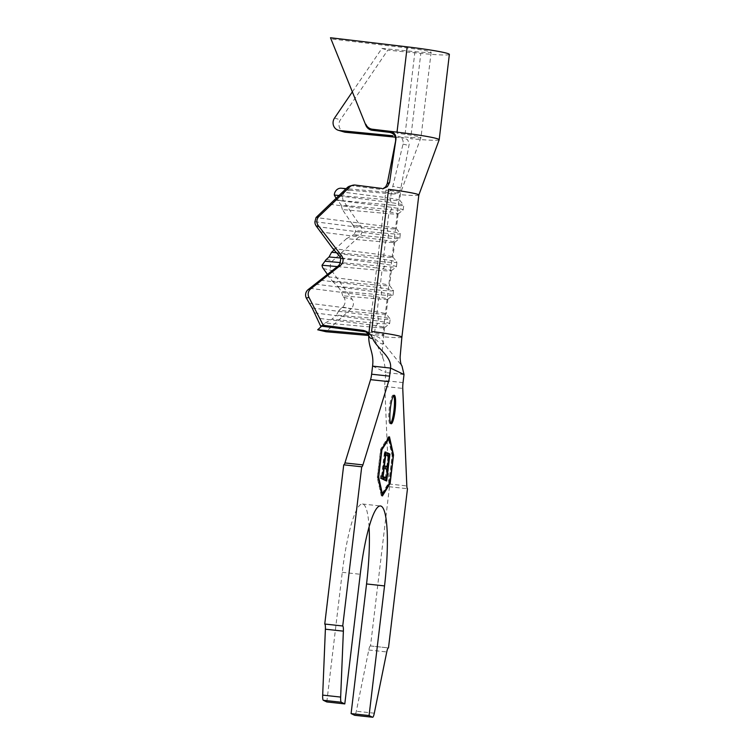 <?xml version="1.0" encoding="UTF-8"?>
<svg xmlns="http://www.w3.org/2000/svg" width="755" height="755" viewBox="0 0 755 755"><rect width="100%" height="100%" fill="white"/><g stroke="black" fill="none" stroke-linecap="round" stroke-linejoin="round"><path stroke-width="0.57" stroke-dasharray="3.77 2.83" d="M393.676 395.592A14.345 2.444 96.2 0 0 393.157 395.139A14.345 2.444 96.2 0 0 389.269 408.276A14.345 2.444 96.2 0 0 390.052 423.649A14.345 2.444 96.2 0 0 390.656 423.329M341.251 188.221L349.546 190.175A6.88 6.097 -76.7 0 0 343.459 193.818A6.88 6.097 -76.7 0 0 343.752 201.311L360.928 226.651A6.88 6.097 103.3 0 1 362.041 231.502A6.88 6.097 103.3 0 1 359.691 236.164L332.672 260.805A6.88 6.097 -76.7 0 0 331.52 270.45L352.16 299.301A6.88 6.097 103.3 0 1 353.368 304.284A6.88 6.097 103.3 0 1 351.009 308.946L325.981 331.738M309.776 288.316L373.272 296.404A17.205 1.019 6.8 0 1 387.928 299.169A17.205 1.019 6.8 0 1 387.891 299.216A17.205 1.019 6.8 0 1 378.614 298.961L342.761 295.8L343.874 297.347A6.88 6.097 103.3 0 1 345.073 302.321A6.88 6.097 103.3 0 1 342.713 306.992L338.976 310.399L376.849 313.75A17.205 1.019 6.8 0 0 386.164 313.948A17.205 1.019 6.8 0 0 386.145 313.882L390.156 318.959A21.801 1.284 6.8 0 1 390.184 319.044A21.801 1.284 6.8 0 1 378.378 318.78L336.447 315.08L338.976 310.399M334.144 249.952L346.507 238.674L385.39 242.1A17.205 1.019 6.8 0 0 394.676 242.364A17.205 1.019 6.8 0 0 394.714 242.308A17.205 1.019 6.8 0 0 380.058 239.543L381.247 234.805A21.801 1.284 6.8 0 1 399.81 238.297A21.801 1.284 6.8 0 1 399.763 238.372A21.801 1.284 6.8 0 1 388.013 238.042L353.472 234.701A6.88 6.097 -76.7 0 0 355.737 230.596L353.085 225.462A6.88 6.097 103.3 0 0 352.642 224.697L360.928 226.651M349.924 186.07A6.88 6.804 -106.6 0 1 352.708 185.843L379.557 189.26L381.851 188.448M395.422 137.184L404 138.033L397.809 136.268C401.896 137.165 403.632 139.779 403.028 144.12L392.817 186.334C391.59 190.147 389.165 192.072 385.541 192.129L346.149 188.656M385.541 192.129L393.563 194.063C397.309 193.988 399.754 191.949 400.896 187.957L409.361 143.29L407.351 139.467L398.876 136.466M349.546 190.175L393.563 194.063M352.642 224.697L342.392 209.579L388.787 213.674A17.205 1.019 6.8 0 0 398.064 213.929A17.205 1.019 6.8 0 0 398.102 213.873A17.205 1.019 6.8 0 0 383.446 211.117L385.182 201.821A21.801 1.284 6.8 0 1 403.708 205.247A21.801 1.284 6.8 0 1 403.746 205.322A21.801 1.284 6.8 0 1 391.939 205.067L390.411 200.028L391.288 192.638A17.205 1.019 6.8 0 0 400.603 192.855A17.205 1.019 6.8 0 1 400.603 192.855A17.205 1.019 6.8 0 0 385.956 190.081L385.069 197.47A17.205 1.019 6.8 0 1 399.706 200.169A17.205 1.019 6.8 0 1 399.725 200.226A17.205 1.019 6.8 0 1 390.411 200.028L339.382 195.526M329.85 204.284L383.446 211.117L381.681 225.896A17.205 1.019 6.8 0 1 396.318 228.595A17.205 1.019 6.8 0 1 396.337 228.661A17.205 1.019 6.8 0 1 387.022 228.454L353.085 225.462M316.628 226.566L381.247 234.805L381.681 225.896L316.062 217.534M319.941 231.879L380.058 239.543L378.293 254.331A17.205 1.019 6.8 0 1 392.921 257.03A17.205 1.019 6.8 0 1 392.949 257.087A17.205 1.019 6.8 0 1 383.634 256.889L336.768 252.755M337.362 266.591L382.002 270.535A17.205 1.019 6.8 0 0 391.279 270.79A17.205 1.019 6.8 0 0 391.316 270.734A17.205 1.019 6.8 0 0 376.66 267.978L377.859 263.231L378.293 254.331L332.813 248.537M327.453 274.395L332.228 281.077L380.237 285.315A17.205 1.019 6.8 0 0 389.561 285.522A17.205 1.019 6.8 0 0 389.533 285.456L393.544 290.533A21.801 1.284 6.8 0 1 393.572 290.609A21.801 1.284 6.8 0 1 381.775 290.354L337.815 286.475L332.228 281.077M340.005 263.297L376.66 267.978L374.905 282.757A17.205 1.019 6.8 0 1 389.533 285.456M321.639 326.188L325.169 322.98L375.226 327.387A17.205 1.019 6.8 0 0 384.503 327.651A17.205 1.019 6.8 0 0 384.54 327.594A17.205 1.019 6.8 0 0 369.884 324.829L371.62 315.543L371.507 311.183L375.009 287.108L374.905 282.757L324.924 276.387M308.955 303.217L371.507 311.183A17.205 1.019 6.8 0 1 386.145 313.882M369.884 324.829L316.534 318.034M404.01 374.527L386.031 372.574L385.069 380.652A8.031 1.368 96.2 0 0 384.776 386.466L388.844 483.983A8.031 1.368 96.2 0 0 389.495 486.758L407.474 488.712M389.495 486.758L370.507 645.959L388.325 647.903M370.507 645.959A8.031 1.368 96.2 0 0 370.431 645.94A8.031 1.368 96.2 0 0 368.77 649.989L356.322 711.238A8.031 1.368 -83.8 0 1 354.756 715.287M369.072 526.981A74.566 12.722 96.2 0 0 362.475 504A74.566 12.722 96.2 0 0 342.27 572.318L326.811 701.952M372.583 366.128L386.031 372.574L383.757 360.286L374.225 338.164C376.811 339.816 380.605 345.261 383.757 343.563L401.99 365.948M383.757 343.563C381.917 339.193 378.916 336.692 374.744 336.041L371.347 334.522L374.225 338.164M368.015 333.182L365.675 331.794M401.886 337.155A35.56 2.105 -173.2 0 1 382.634 336.739L399.584 194.592A35.56 2.105 -173.2 0 0 418.827 195.045L418.836 195.026M339.004 195.941L385.182 201.821L385.069 197.47L342.6 192.053M314.656 312.9L371.073 320.092A21.801 1.284 6.8 0 1 389.637 323.584A21.801 1.284 6.8 0 1 389.589 323.659A21.801 1.284 6.8 0 1 377.84 323.329L331.841 319.271L336.447 315.08M325.169 322.98L331.841 319.271M312.136 307.964L371.62 315.543A21.801 1.284 6.8 0 1 390.156 318.959M315.477 284.144L374.461 291.656A21.801 1.284 6.8 0 1 393.025 295.158A21.801 1.284 6.8 0 1 392.977 295.233A21.801 1.284 6.8 0 1 381.228 294.903L341.326 291.383L337.815 286.475M342.761 295.8L341.326 291.383M320.526 280.171L375.009 287.108A21.801 1.284 6.8 0 1 393.544 290.533M337.428 253.463L378.397 258.682A21.801 1.284 6.8 0 1 396.932 262.098A21.801 1.284 6.8 0 1 396.96 262.183A21.801 1.284 6.8 0 1 385.163 261.928L340.609 257.993M340.798 258.512L377.859 263.231A21.801 1.284 6.8 0 1 396.422 266.732A21.801 1.284 6.8 0 1 396.375 266.798A21.801 1.284 6.8 0 1 384.616 266.477L340.335 262.57M314.92 221.734L381.785 230.256A21.801 1.284 6.8 0 1 400.32 233.672A21.801 1.284 6.8 0 1 400.348 233.748A21.801 1.284 6.8 0 1 388.551 233.493L355.737 230.596M346.507 238.674L353.17 234.975M334.748 200.018L384.635 206.37A21.801 1.284 6.8 0 1 403.198 209.871A21.801 1.284 6.8 0 1 403.151 209.947A21.801 1.284 6.8 0 1 391.401 209.616L391.939 205.067L337.844 200.292L336.258 198.565M369.006 332.219A17.205 1.019 6.8 0 1 383.663 334.984A17.205 1.019 6.8 0 1 374.338 334.786L375.226 327.387L377.84 323.329L378.378 318.78L376.849 313.75L378.614 298.961L381.228 294.903L381.775 290.354L380.237 285.315L382.002 270.535L384.616 266.477L385.163 261.928L383.634 256.889L385.39 242.1L388.013 238.042L388.551 233.493L387.022 228.454L388.787 213.674L391.401 209.616L341.156 205.181L337.844 200.292M342.392 209.579L341.156 205.181M439.183 139.741A42.45 2.51 6.8 0 1 410.654 138.684L420.818 53.397L387.777 50.141L340.411 119.818A8.031 7.569 -73.6 0 0 339.004 123.584A8.031 7.569 106.4 0 0 344.28 132.031M352.245 92.016L381.898 48.414L414.939 51.661L404.765 136.948A24.094 1.425 -173.2 0 0 420.96 137.552A24.094 1.425 -173.2 0 0 420.969 137.533A24.094 1.425 -173.2 0 0 397.026 133.239L407.2 47.952L330.492 38.845M403.028 144.12L409.286 145.573M400.896 187.957L392.817 186.334M449.367 54.417A42.45 2.51 6.8 0 1 420.818 53.397M414.939 51.661A24.094 1.425 -173.2 0 0 431.133 52.246A24.094 1.425 -173.2 0 0 407.2 47.952M381.898 48.414L387.777 50.141M389.014 483.285L392.402 454.859L388.353 436.692L380.643 449.225L377.245 477.651L381.303 495.818L389.014 483.285L389.561 483.351M381.303 495.818L382.426 495.941M377.245 477.651L378.368 477.773M380.643 449.225L381.766 449.348M388.353 436.692L389.476 436.815M392.402 454.859L393.091 454.935M380.737 450.055L377.528 476.99L381.445 494.582L388.919 482.454L392.128 455.52L388.202 437.928L380.737 450.055L381.662 450.159M377.528 476.99L378.453 477.094M381.445 494.582L382.134 494.657M388.202 437.928L388.75 437.985M392.128 455.52L393.251 455.642M388.919 482.454L390.042 482.568M382.757 479.123L383.833 479.651M382.709 479.529L380.284 478.34L381.407 478.462M380.284 478.34L380.595 475.716L381.719 475.839M380.595 475.716L381.671 476.207M381.577 476.197L384.493 451.839L385.616 451.962M384.493 451.839L385.597 452.132M384.946 452.066L382.049 476.245M388.532 456.171L387.239 466.996M386.956 469.393L385.918 478.066M385.626 480.491L386.702 481.02M385.579 480.897L383.04 479.651L384.163 479.774M383.04 479.651L383.361 476.99L384.484 477.113M383.361 476.99L384.437 477.519M385.456 478.019L386.466 469.582L387.589 469.704M386.466 469.582L384.389 468.572L385.512 468.695M384.389 468.572L384.701 465.929L385.824 466.052M384.701 465.929L385.777 466.458M386.777 466.949L388.042 456.36L389.165 456.482M388.042 456.36L385.965 455.341L387.089 455.463M385.965 455.341L386.286 452.689L387.409 452.811M386.286 452.689L387.362 453.217M342.713 306.992L351.009 308.946M353.472 234.701L359.691 236.164M352.708 185.843L355.294 185.069M384.776 386.466L402.755 388.419M388.844 483.983L406.822 485.937M368.77 649.989L386.758 651.942M374.301 713.201L356.322 711.238M342.27 572.318L360.248 574.272M403.047 382.606L385.069 380.652M326.453 259.343L332.672 260.805M323.225 268.497L331.52 270.45M337.353 199.801L343.752 201.311M343.874 297.347L352.16 299.301M334.522 118.082L340.411 119.818M393.157 395.139L394.28 395.261M431.133 52.246L420.969 137.533L400.603 192.855L399.725 200.226M398.102 213.873L396.337 228.661M394.714 242.308L392.949 257.087M391.316 270.734L389.561 285.522M387.928 299.169L386.164 313.948M384.54 327.594L382.275 350.82C382.134 352.321 382.332 357.275 383.757 360.286M343.818 464.853L361.796 466.807M370.431 645.94L388.41 647.894M362.475 504L380.463 505.963M389.637 323.584L390.184 319.044M384.503 327.651L389.589 323.659M393.025 295.158L393.572 290.609M387.891 299.216L392.977 295.233M392.921 257.03L396.932 262.098M396.422 266.732L396.96 262.183M391.279 270.79L396.375 266.798M396.318 228.595L400.32 233.672M399.81 238.297L400.348 233.748M394.676 242.364L399.763 238.372M399.706 200.169L403.708 205.247M403.198 209.871L403.746 205.322M398.064 213.929L403.151 209.947M390.052 423.649L391.175 423.772M365.165 331.332C366.486 330.916 369.837 334.88 369.12 334.559M371.734 334.578L374.905 335.975"/><path stroke-width="1.13" d="M395.063 410.635A14.345 2.444 96.2 0 0 394.28 395.261A14.345 2.444 96.2 0 0 390.392 408.398A14.345 2.444 96.2 0 0 391.175 423.772A14.345 2.444 96.2 0 0 395.063 410.635M390.656 423.329A14.345 2.444 96.2 0 0 393.94 410.512A14.345 2.444 96.2 0 0 393.676 395.592M343.902 464.844A8.031 1.368 96.2 0 0 344.941 462.938L370.563 379.652A8.031 1.368 96.2 0 0 371.62 374.206L372.583 366.128L390.561 368.091C391.987 356.143 376.707 348.64 372.536 338.183C370.771 333.852 367.534 331.237 362.825 330.331C360.994 330.445 366.571 331.605 365.675 331.794L320.639 326.056L312.136 307.964L306.351 298.121A6.88 6.804 -106.6 0 1 308.191 289.561L337.872 266.194A6.88 6.804 73.4 0 0 340.005 263.297L340.798 258.512A6.88 6.804 73.4 0 0 339.665 256.36L332.813 248.537L316.364 226.236A6.88 6.804 -106.6 0 1 314.92 221.734L316.062 217.534A6.88 6.804 -106.6 0 1 316.373 217.213L347.177 187.665A6.88 6.804 -106.6 0 1 349.924 186.07L352.519 185.296A6.88 6.804 73.4 0 0 349.773 186.891L347.177 187.665M362.825 330.331L323.234 325.292L308.946 297.347A6.88 6.804 -106.6 0 1 310.786 288.787L340.458 265.42A6.88 6.804 73.4 0 0 341.609 255.775L318.317 225.651A6.88 6.804 -106.6 0 1 318.969 216.449L349.773 186.891M386.069 452.188L383.153 476.537L384.144 477.028L383.833 479.651L381.407 478.462L381.719 475.839L382.7 476.32L385.616 451.962L386.069 452.188L385.597 452.132M381.86 450.178L378.651 477.113L382.568 494.704L390.042 482.568L393.251 455.642L389.325 438.051L381.662 450.159M387.409 452.811L389.929 454.048L386.702 481.02L384.163 479.774L384.484 477.113L386.579 478.141L387.589 469.704L385.512 468.695L385.824 466.052L387.9 467.071L389.165 456.482L387.089 455.463L387.409 452.811M381.851 188.448L355.294 185.069A6.88 6.804 73.4 0 0 352.519 185.296M346.149 188.656L341.251 188.221A6.88 6.097 -76.7 0 0 334.305 195.083L339.382 195.526M334.144 249.952L331.568 252.293L336.768 252.755M337.362 266.591L322.017 265.241A6.88 6.097 -76.7 0 0 323.225 268.497L327.453 274.395M321.639 326.188L317.695 329.784L325.981 331.738L367.798 335.428M368.572 334.276L317.695 329.784M354.756 715.287A8.031 1.368 -83.8 0 1 354.671 715.296A8.031 1.368 -83.8 0 1 354.586 715.268L372.574 717.231L369.072 715.551L384.531 585.908A74.566 12.722 96.2 0 0 380.463 505.963A74.566 12.722 96.2 0 0 360.248 574.272L344.79 703.915L326.811 701.952L323.31 700.281A8.031 1.368 -83.8 0 1 322.678 695.119L325.386 629.198A8.031 1.368 96.2 0 0 324.754 624.026L342.732 625.989L361.72 466.788A8.031 1.368 96.2 0 0 361.796 466.807A8.031 1.368 96.2 0 0 362.919 464.891L388.542 381.605L370.563 379.652M322.678 695.119L340.656 697.073L343.374 631.152A8.031 1.368 96.2 0 0 342.732 625.989M324.754 624.026L343.733 464.825L361.72 466.788M401.886 337.155A35.56 2.105 -173.2 0 0 371.592 331.454L388.551 189.307A35.56 2.105 -173.2 0 1 418.836 195.016A35.56 2.105 -173.2 0 0 418.836 195.016L401.886 337.155L400.103 357.2C400.292 361.843 400.914 364.759 401.99 365.948L404.01 374.527L403.047 382.606A8.031 1.368 -83.8 0 0 402.755 388.419L406.822 485.937A8.031 1.368 96.2 0 0 407.474 488.712L388.485 647.922A8.031 1.368 96.2 0 0 388.41 647.894A8.031 1.368 96.2 0 0 386.758 651.942L374.301 713.201A8.031 1.368 96.2 0 1 372.649 717.25A8.031 1.368 96.2 0 1 372.574 717.231M354.586 715.268L351.094 713.588L369.072 715.551M351.094 713.588L366.552 583.955A74.566 12.722 96.2 0 0 369.072 526.981M344.79 703.915L341.298 702.235L323.31 700.281M382.426 495.941L390.137 483.408L393.525 454.982L389.476 436.815L381.766 449.348L378.368 477.773L382.426 495.941M404.01 374.527L390.561 368.091L389.599 376.16A8.031 1.368 -83.8 0 1 388.542 381.605M340.656 697.073A8.031 1.368 96.2 0 0 341.298 702.235M372.583 366.128C374.197 352.585 368.317 347.706 368.742 335.531L368.015 333.182M372.536 338.183C371.045 339.004 369.78 338.117 368.742 335.531M320.639 326.056L323.234 325.292M340.609 257.993L329.048 256.974L331.568 252.293M340.335 262.57L324.99 261.211A6.88 6.097 103.3 0 1 326.453 259.343L329.048 256.974M322.017 265.241L324.99 261.211M336.258 198.565L334.305 195.083M389.552 182.521L395.969 139.194L387.211 183.644L389.552 182.521L387.4 186.627L382.662 188.929L385.692 186.825L387.211 183.644M395.601 140.562C395.998 136.126 394.016 133.399 389.674 132.37L372.375 130.313A8.031 8.012 179.4 0 1 365.892 125.387L330.482 37.75L407.19 46.857L397.017 132.153A42.45 2.51 6.8 0 1 439.193 139.703A42.45 2.51 6.8 0 1 439.183 139.741L418.827 195.045M397.017 132.153L389.995 131.313C394.195 132.267 396.186 134.89 395.969 139.194M352.245 92.016L334.522 118.082A8.031 7.569 -73.6 0 0 339.712 130.549L392.902 135.787M395.422 137.184L345.601 132.285A8.031 7.569 106.4 0 1 344.28 132.031L338.4 130.294M365.882 124.292A8.031 8.012 -0.6 0 0 372.366 129.218L389.995 131.313L389.674 132.37M407.19 46.857A42.45 2.51 6.8 0 1 449.367 54.417L439.193 139.703M365.892 125.387L330.482 37.75M389.561 483.351L390.137 483.408M388.75 437.985L389.325 438.051M382.049 476.245L383.153 476.537M382.03 476.414L384.144 477.028M383.021 476.905L382.757 479.123M381.671 476.207L382.7 476.32M387.362 453.217L389.929 454.048M388.806 453.925L388.532 456.171M387.239 466.996L386.956 469.393M385.918 478.066L385.626 480.491M384.437 477.519L386.579 478.141M385.777 466.458L387.9 467.071M308.191 289.561L310.786 288.787M316.373 217.213L318.969 216.449M369.884 324.829L369.006 332.219M325.386 629.198L343.374 631.152M344.941 462.938L362.919 464.891M366.552 583.955L384.531 585.908M371.62 374.206L389.599 376.16M316.364 226.236L318.317 225.651M337.872 266.194L340.458 265.42M339.665 256.36L341.609 255.775M306.351 298.121L308.946 297.347M339.712 130.549L345.601 132.285M372.366 129.218L372.375 130.313M354.671 715.296L372.649 717.25M369.12 334.559L365.165 331.332"/></g></svg>
